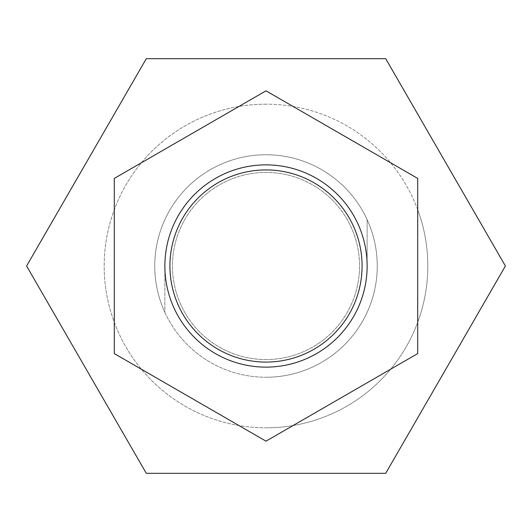 <?xml version="1.0" encoding="UTF-8"?>
<svg xmlns="http://www.w3.org/2000/svg" width="532" height="532" viewBox="0 0 532 532"><rect width="100%" height="100%" fill="white"/><g stroke="black" fill="none" stroke-linecap="round" stroke-linejoin="round"><path stroke-width="0.4" stroke-dasharray="2.66 2" d="M266 164.867A101.133 101.133 0 0 0 164.867 266A101.133 101.133 0 0 0 266 367.133A101.133 101.133 0 0 0 367.133 266A101.133 101.133 0 0 0 266 164.867A101.133 101.133 0 0 0 164.867 266A101.133 101.133 0 0 0 266 367.133A101.133 101.133 0 0 0 367.133 266A101.133 101.133 0 0 0 266 164.867A101.133 101.133 0 0 0 164.867 266L164.867 312.344A111.248 111.248 0 0 0 367.133 312.344A111.248 111.248 0 0 0 266 154.752A111.248 111.248 0 0 0 164.867 312.344L164.867 266A101.133 101.133 0 0 0 266 367.133A101.133 101.133 0 0 0 367.133 266A101.133 101.133 0 0 0 266 164.867M114.3 178.413L114.3 353.587L266 441.168L417.7 353.587L417.7 178.413L266 90.832L114.3 178.413M266 359.552A93.552 93.552 0 0 1 172.448 266A93.552 93.552 0 0 1 266 172.448A93.552 93.552 0 0 1 359.552 266A93.552 93.552 0 0 1 266 359.552A93.552 93.552 0 0 1 172.448 266A93.552 93.552 0 0 1 266 172.448A93.552 93.552 0 0 1 359.552 266A93.552 93.552 0 0 1 266 359.552M266 377.248A111.248 111.248 0 0 0 377.248 266A111.248 111.248 0 0 0 266 154.752A111.248 111.248 0 0 0 154.752 266A111.248 111.248 0 0 0 266 377.248M417.7 209.688A161.814 161.814 0 0 0 266 104.186A161.814 161.814 0 0 1 427.814 266A161.814 161.814 0 0 1 266 427.814A161.814 161.814 0 0 0 417.7 322.312L417.7 209.688A161.814 161.814 0 0 1 417.7 322.312L417.7 209.688M266 104.186A161.814 161.814 0 0 0 114.3 322.312A161.814 161.814 0 0 0 266 427.814A161.814 161.814 0 0 1 104.186 266A161.814 161.814 0 0 1 266 104.186M114.3 322.312L114.3 209.688L114.3 322.312M367.133 266L367.133 219.656L367.133 266M385.7 58.673L146.3 58.673L26.6 266L146.3 473.327L385.7 473.327L505.4 266L385.7 58.673"/><path stroke-width="0.8" d="M114.3 178.413L114.3 353.587L266 441.168L417.7 353.587L417.7 178.413L266 90.832L114.3 178.413M266 362.079A96.079 96.079 0 0 0 362.079 266A96.079 96.079 0 0 0 266 169.921A96.079 96.079 0 0 0 169.921 266A96.079 96.079 0 0 0 266 362.079M266 164.867A101.133 101.133 0 0 1 367.133 266A101.133 101.133 0 0 1 266 367.133A101.133 101.133 0 0 1 164.867 266A101.133 101.133 0 0 1 266 164.867M385.7 58.673L146.3 58.673L26.6 266L146.3 473.327L385.7 473.327L505.4 266L385.7 58.673"/></g></svg>
